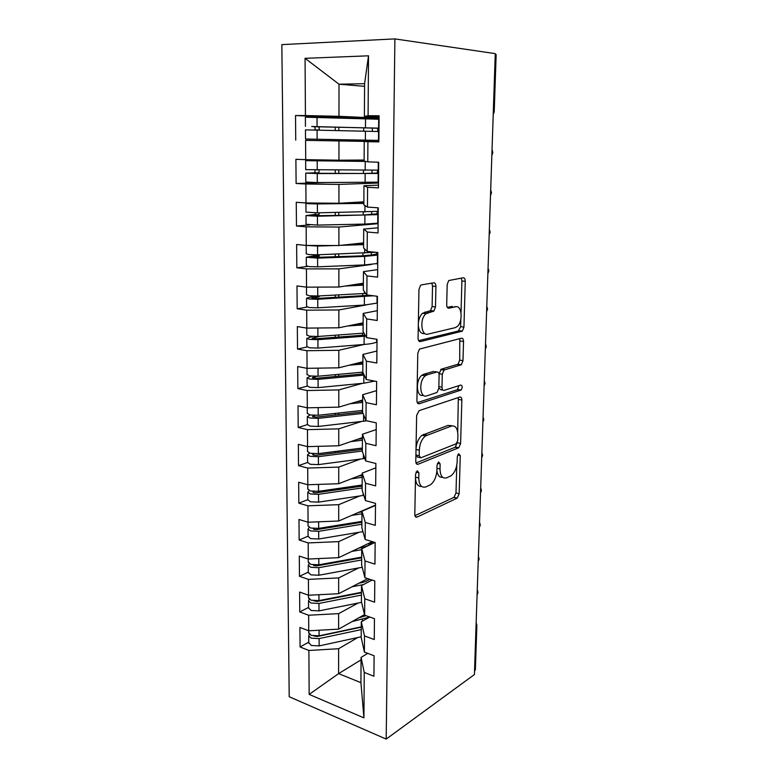 <?xml version="1.0" encoding="UTF-8"?>
<svg xmlns="http://www.w3.org/2000/svg" width="778" height="778" viewBox="0 0 778 778"><rect width="100%" height="100%" fill="white"/><g stroke="black" fill="none" stroke-linecap="round" stroke-linejoin="round"><path stroke-width="1.17" d="M417.271 470.748L415.559 474.113L414.81 514.443C414.917 516.65 415.676 517.535 417.086 517.088L457.201 498.134L459.166 493.719L460.265 455.558L458.602 453.769L457.299 456.783L457.163 461.782C456.715 468.142 454.663 472.81 451.016 475.786L446.757 477.78C442.536 478.937 440.29 476.019 440.017 469.017L440.134 463.912L438.636 461.947L437.012 465.205L436.896 470.33C436.458 476.826 434.338 481.631 430.516 484.743L425.965 486.882C421.491 488.127 419.099 485.161 418.768 477.984L418.865 472.742L417.271 470.748M435.943 286.489C435.855 284.048 435.096 282.822 433.667 282.813L421.501 284.884L420.519 285.4L418.963 289.474L418.068 338.09C418.175 340.521 418.953 341.688 420.421 341.571L462.346 331.136L463.941 327.12L465.254 281.335C465.186 278.981 464.495 277.795 463.182 277.785L448.712 280.547L447.194 284.515L446.698 304.694C446.776 307.086 447.506 308.253 448.867 308.205L455.645 306.785C462.093 304.957 463.211 322.15 456.997 326.692L455.081 327.694L427.91 334.132C421.102 336.359 419.41 318.805 426.023 313.709L433.9 311.054L435.486 306.979L435.943 286.489L432.539 286.09L431.771 283.134M474.415 674.545L386.189 739.1L394.893 38.9L495.265 53.624L474.415 674.545M419.109 410.648L416.638 415.384L415.792 461.344C415.899 463.62 416.658 464.583 418.097 464.233L458.767 447.758L460.605 443.47L461.85 400.048C461.792 397.84 461.111 396.838 459.827 397.043L419.109 410.648M416.911 400.573L417.786 353.319L419.478 349.089L461.48 338.206C462.784 338.109 463.464 339.198 463.532 341.484L462.978 360.671L461.315 364.756L444.005 370.095L442.293 374.276L441.982 387.211C442.069 389.496 442.789 390.546 444.141 390.342L460.8 385.042C462.56 385.82 462.638 387.502 461.023 390.089L419.245 403.753C417.796 403.986 417.018 402.936 416.911 400.573M386.189 739.1L289.212 696.728L281.84 44.618L394.893 38.9M361.06 659.851L338.595 673.631L309.167 694.394L363.929 717.87L364.25 672.425L373.917 676.257L374.101 655.776L364.386 652.071L364.503 635.927L374.257 639.545L374.451 618.695L364.639 615.204L364.756 598.778L374.597 602.172L374.801 580.942L364.901 577.684L365.018 560.957L374.957 564.118L375.152 542.499L365.164 539.485L365.281 522.456L375.307 525.364L375.511 503.356L365.436 500.585L365.553 483.245L375.677 485.9L375.881 463.484L365.709 460.975L365.825 443.314L376.046 445.706L376.26 422.862L365.991 420.626L366.107 402.634L376.426 404.755L376.64 381.483L366.273 379.518L366.399 361.186L376.815 363.015L377.038 339.305L366.555 337.633L366.691 318.951L377.213 320.487L377.437 296.311L366.856 294.95L366.983 275.908L377.612 277.133L377.836 252.49L367.158 251.44L367.294 232.029L378.02 232.943L378.254 207.814L367.459 207.084L367.595 187.294L378.439 187.868L378.672 162.242L367.77 161.853L367.916 141.674L378.867 141.897L379.1 115.757L368.091 115.728L364.386 116.399L364.59 83.693L339.004 84.209L338.984 116.321L379.081 118.139M309.167 694.394L308.885 650.476L338.615 648.726L357.763 637.542M308.769 642.142L300.075 646.985L308.885 650.476M300.075 646.985L299.909 627.428L308.759 630.812L308.652 615.233L338.634 613.628L358.172 603.028M308.545 607.404L299.773 611.936L308.652 615.233M299.773 611.936L299.608 592.058L308.526 595.228L308.428 579.386L338.663 577.928L358.639 567.94M308.321 572.083L299.472 576.303L308.428 579.386M299.472 576.303L299.297 556.075L308.292 559.042L308.185 542.918L338.683 541.614L359.164 532.249M308.088 536.168L299.16 540.049L308.185 542.918M299.16 540.049L298.985 519.48L308.059 522.223L307.952 505.817L338.712 504.679L359.776 495.965M307.845 499.632L298.84 503.171L307.952 505.817M298.84 503.171L298.664 482.243L307.816 484.752L307.709 468.064L338.741 467.092L360.506 459.059M307.611 462.463L298.519 465.652L307.709 468.064M298.519 465.652L298.344 444.355L307.573 446.63L307.456 429.641L338.761 428.853L361.391 421.52M307.368 424.652L298.198 427.472L307.456 429.641M298.198 427.472L298.013 405.795L307.32 407.828L307.203 390.527L338.79 389.924L362.509 383.33M307.154 386.16L297.857 388.611L307.203 390.527M297.857 388.611L297.673 366.545L307.067 368.325L306.95 350.713L338.819 350.295L364.007 344.469M307.047 346.969L297.527 349.059L306.95 350.713M297.527 349.059L297.332 326.595L306.804 328.102L306.688 310.179L338.848 309.955L366.292 304.918M307.135 307.057L297.177 308.788L306.688 310.179M297.177 308.788L296.982 285.915L306.542 287.15L306.425 268.896L338.877 268.867L371.398 264.481M307.718 266.397L296.826 267.788L306.425 268.896M296.826 267.788L296.632 244.496L306.269 245.44L306.153 226.845L338.907 227.03L378.108 223.685M309.897 224.949L296.467 226.019L306.153 226.845M296.467 226.019L296.262 202.299L305.997 202.951L305.871 184.007L338.936 184.415L378.478 183.024M324.922 182.558L296.107 183.491L305.871 184.007M296.107 183.491L295.893 159.325L305.715 159.665L305.589 140.361L378.867 141.645M368.15 141.343L305.589 140.361M295.737 140.157L295.523 115.533L305.433 115.562L305.064 58.321L368.509 55.812L368.091 115.728M378.867 141.761L364.24 141.518L364.114 161.075L367.77 161.853M367.916 141.674L364.24 141.518M364.571 86.339L339.004 84.209L305.064 58.321M305.433 115.562L338.984 116.321M378.458 185.174L363.968 185.718L363.851 204.896L367.459 207.084M367.595 187.294L363.968 185.718M338.965 140.993L338.955 160.2L364.123 160.035M305.715 159.665L338.955 160.2M378.069 227.789L363.705 229.082L363.589 247.91L367.158 251.44M367.294 232.029L363.705 229.082M338.936 184.415L338.926 203.262L363.861 201.833M305.997 202.951L338.926 203.262M377.68 269.616L363.443 271.648L363.326 290.126L366.856 294.95M366.983 275.908L363.443 271.648M338.907 227.03L338.897 245.537L363.618 242.882M306.269 245.44L338.897 245.537M377.301 310.694L363.18 313.427L363.073 331.564L366.555 337.633M366.691 318.951L363.18 313.427M376.105 263.849L377.738 263.625M338.877 268.867L338.868 287.033L363.365 283.202M306.542 287.15L338.868 287.033M376.922 351.034L362.937 354.437L362.82 372.244L366.273 379.518M366.399 361.186L362.937 354.437M338.848 309.955L338.838 327.791L363.132 322.821M306.804 328.102L338.838 327.791M376.562 390.663L362.684 394.709L362.577 412.194L365.991 420.626M366.107 402.634L362.684 394.709M338.819 350.295L338.809 367.819L362.888 361.751M307.067 368.325L338.809 367.819M376.202 429.582L362.441 434.26L362.344 451.435L365.709 460.975M365.825 443.314L362.441 434.26M338.79 389.924L338.78 407.137L362.655 400.009M307.32 407.828L338.78 407.137M375.842 467.821L362.208 473.102L362.101 489.975L365.436 500.585M365.553 483.245L362.208 473.102M338.761 428.853L338.751 445.765L362.422 437.615M307.573 446.63L338.751 445.765M375.492 505.399L361.974 511.263L361.867 527.844L365.164 539.485M365.281 522.456L361.974 511.263M338.741 467.092L338.722 483.712L362.198 474.59M307.816 484.752L338.722 483.712M374.947 542.441L361.741 548.753L361.644 565.052L364.901 577.684M365.018 560.957L361.741 548.753M338.712 504.679L338.702 521.007L375.502 505.078M308.059 522.223L338.702 521.007M372.108 580.057L361.517 585.601L361.42 601.618L364.639 615.204M364.756 598.778L361.517 585.601M338.683 541.614L338.673 557.67L372.322 541.644M308.292 559.042L338.673 557.67M369.745 617.022L361.293 621.817L361.196 637.552L364.386 652.071M364.503 635.927L361.293 621.817M338.663 577.928L338.654 593.711L367.741 578.618M308.526 595.228L338.654 593.711M476.856 625.658L475.368 669.673L474.531 671.21L476.019 626.543M367.741 653.345L361.08 657.41L360.924 682.666L363.929 717.87M364.25 672.425L361.08 657.41M338.634 613.628L338.625 629.139L364.503 614.63M308.759 630.812L338.625 629.139M493.31 111.915L495.246 54.265L496.15 54.567L494.215 111.75M379.09 117.089L364.386 116.399M338.615 648.726L338.595 673.631L360.924 682.666M368.509 55.812L364.59 83.693M451.055 426.013L451.065 425.459M477.128 593.585L477.984 592.243L477.264 589.734M368.305 118.742L295.523 115.533M478.246 560.257L479.112 558.808L478.382 556.289M479.394 526.2L480.259 524.829M480.561 491.579L481.426 490.315L480.687 487.767M481.738 456.404L482.613 455.237L481.864 452.66M482.944 420.645L483.819 419.575L483.06 416.979M484.169 384.069L485.044 383.33L484.286 380.705M485.404 347.338L486.289 346.473L485.521 343.818M486.668 309.751L487.553 309.002L486.775 306.308M487.952 271.532L488.847 270.9L488.059 268.157M489.255 232.651L490.159 232.136L489.362 229.345M490.578 193.109L491.492 192.711L490.694 189.861M491.929 152.867L492.844 152.595L492.036 149.687M415.481 478.1C415.929 483.897 417.951 486.668 421.559 486.396M436.876 470.7C437.625 475.494 439.541 477.692 442.643 477.284M414.937 515.678L454.031 497.327L455.996 492.921L456.764 465.312M457.697 431.975L458.33 397.539M416.006 462.949L455.179 447.253L457.406 442.293M419.196 455.791L420.791 457.824L456.19 443.781L457.756 440.63L457.902 435.31C457.707 428.328 455.509 425.255 451.328 426.072L425.381 435.981C421.715 439.123 419.682 443.859 419.303 450.209L419.196 455.791L415.909 455.023M415.899 455.451L417.494 457.056L419.692 457.571M451.824 425.926L448.079 425.391L451.328 426.072M416.036 448.478C416.629 442.526 418.642 438.121 422.075 435.252L448.079 425.391M438.977 373.79L441.33 369.171L458.038 364.211L459.701 360.126L459.788 338.634M438.811 388.018L440.844 389.729L442.945 390.118M417.28 402.644L457.396 389.69L458.884 385.655M427.19 374.811L425.313 375.832C418.428 380.773 419.78 398.696 426.762 395.866L437.051 392.462L438.811 388.203L439.113 375.22C439.035 372.895 438.296 371.826 436.915 371.991L427.19 374.811L423.835 374.218L421.958 375.229C415.102 380.121 416.386 397.898 423.339 395.253M434.737 371.612L436.915 371.991M423.835 374.218L433.579 371.407M418.34 323.337C418.759 318.883 420.178 315.518 422.61 313.242L430.506 310.597L432.101 306.532L432.539 286.09M418.301 325.185C418.836 331.146 420.908 333.957 424.525 333.626M454.459 306.639L455.645 306.785M447.301 307.388L452.3 306.357M461.023 312.698L461.908 280.965L461.228 278.116M418.632 340.647L458.368 331.01L460.634 326.653L460.839 319.35M361.264 627.156L317.288 636.501L313.981 636.034M308.778 642.647L311.288 645.477L319.136 645.905L361.206 636.793M361.245 629.616L319.106 638.602L311.249 638.174L308.73 635.879L309.313 634.216M361.264 626.874L319.097 635.811L311.229 635.383L308.71 632.602M358.93 617.751L365.981 615.68M352.123 621.573L369.628 617.09M328.637 633.788L327.781 634.274M361.478 592.778L317.132 601.472L313.553 600.781M308.545 607.793L311.083 610.467L318.999 610.876L361.595 602.347M361.459 595.082L318.97 603.446L311.035 603.038L308.506 600.879L309.206 599.206M361.478 592.291L318.951 600.606L311.025 600.198L308.487 597.582M358.872 583.218L360.574 582.897C364.619 582.1 367.644 580.884 369.647 579.25M351.996 586.787L363.501 584.56M330.961 598.253L329.434 599.06M361.692 557.816L316.977 565.849L314.186 565.713L313.281 564.945M308.321 572.365L310.869 574.854L318.854 575.243L362.217 567.279M361.673 559.966L318.824 567.687L310.83 567.298L308.273 565.275L309.138 563.603M361.692 557.126L318.815 564.799L310.811 564.41L308.253 561.969M358.755 548.111L360.778 547.761C365.164 546.963 368.334 545.728 370.309 544.065L372.886 541.819M351.821 551.408L361.741 549.667M333.762 562.124L331.428 563.253M361.692 557.758L351.121 559.022M361.906 522.281L316.811 529.614L314.001 529.487L313.164 528.515M308.088 536.324L310.655 538.629L318.708 539.008L362.937 531.627M361.896 524.255L318.679 531.316L310.616 530.946L308.039 529.079L309.119 527.387M361.916 521.377L318.669 528.379L310.597 528.009L308.02 525.753M358.57 512.41L361.974 511.866M373.703 506.177L374.315 505.914M351.588 515.435L361.955 513.791M350.654 524.119L338.556 525.422L333.859 526.842M362.13 486.143L316.646 492.756L313.816 492.639L312.902 492.036L313.32 491.472M307.845 499.661L310.441 501.781L318.562 502.141L363.793 495.362M362.12 487.952L318.533 494.322L310.403 493.962L307.806 492.25L309.197 490.558M362.13 485.015L318.523 491.326L310.383 490.976L307.777 488.915M358.308 476.097L362.188 475.543M351.248 478.849L362.178 477.303M362.354 449.383L316.481 455.266L313.622 455.14L312.698 454.605L313.933 453.798M307.611 462.365L310.228 464.291L318.416 464.631L364.824 458.475M362.344 451.016L318.387 456.676L310.179 456.336L307.563 454.79L309.42 453.078M362.363 448.031L318.367 453.632L310.159 453.292L307.534 451.435M357.899 439.171L362.422 438.607M350.781 441.622L362.412 440.183M362.577 412L316.315 417.105L312.503 416.512L314.964 415.433M307.359 424.418L310.004 426.14L318.26 426.461L366.856 420.81M363.063 413.39L318.231 418.36L309.955 418.039L307.31 416.668L309.897 414.937M362.587 410.414L318.221 415.267L309.936 414.946L307.291 413.293M357.306 401.604L362.645 401.04M350.119 403.753L362.636 402.43M363.598 373.878L316.14 378.273L312.299 377.748L316.743 376.319M307.115 385.81L309.77 387.318L318.105 387.619L363.832 383.204L374.665 381.103M364.172 375.093L318.076 379.372L309.722 379.071L307.057 377.865L310.762 376.095M362.82 372.137L318.066 376.221L309.702 375.92L307.038 374.481M356.412 363.384L362.879 362.811M349.147 365.213L362.879 364.016M365.086 335.065L315.965 338.751L312.085 338.294L319.388 336.368M306.863 346.502L309.537 347.795L317.949 348.077L364.085 344.469C369.89 343.993 374.072 343.215 376.649 342.135L377.009 341.98M365.689 336.115L317.92 339.685L309.488 339.403L306.804 338.381L312.396 336.504M363.968 333.12L317.901 336.475L309.469 336.203L306.785 334.978M355.021 324.484L363.122 323.92M312.163 328.053L318.572 327.995M347.669 325.982L363.112 324.922M369.258 295.261L315.79 298.519L311.871 298.13L318.805 296.788L319.7 295.903M306.6 306.503L309.304 307.553L317.794 307.816L364.337 305.054L377.369 303.07M373.323 295.786L317.755 299.277L309.255 299.015L306.542 298.178L315.226 296.078M365.728 293.413L317.745 296.01L309.236 295.757L306.522 294.765M309.012 287.14L324.29 287.092M352.687 284.874L363.365 284.34M345.238 286.041L363.355 285.137M377.126 252.422L376.484 253.959L372.662 254.863L362.499 255.855L312.62 257.469L311.657 257.246L312.377 257.012L318.659 256.263L319.719 254.727M306.338 265.765L309.061 266.591L317.628 266.835L364.59 264.928L377.738 263.47M377.816 255.067L364.639 256.409L317.589 258.131L306.279 257.246L315.1 255.641L319.116 256.059M312.678 245.459L317.375 245.469M375.696 252.286L317.58 254.805L308.992 254.571L306.26 253.813M306.59 245.44L317.541 246.052L334.793 245.517M315.605 254.844L315.1 255.641M348.272 244.525L363.608 244.059M340.696 245.342L363.608 244.632M377.437 211.46L376.844 213.882L362.743 215.029L312.406 215.759L318.503 215.01L319.544 212.802M306.065 224.288L317.463 225.085L364.853 224.083L378.108 223.179M378.186 214.621L317.424 216.226L306.017 215.574L314.964 214.485L319.009 214.786M315.897 203.048L311.375 203.379L315.372 203.583L363.861 203.048M378.215 211.353L317.414 212.841L305.987 212.122M308.283 202.98L305.929 203.34L308.691 203.719L317.375 203.924L363.861 203.398M315.537 212.851L314.964 214.485M377.651 170.168L377.213 173.095L362.986 173.475L312.192 173.27L318.892 172.755L319.126 170.1M305.793 182.052L317.288 182.567L378.487 182.159M378.575 173.445L317.259 173.543L305.735 173.115L318.892 172.755M364.114 160.861L311.151 160.745L365.164 161.299M378.604 170.129L305.715 169.653M364.123 160.745L305.657 160.657L365.786 161.425M315.119 170.071L314.808 172.57M371.923 182.431L369.803 182.47M378.487 182.353L371.923 182.577M378.954 131.531L305.462 129.877L305.521 139.019L378.876 140.4M377.807 131.492L377.612 128.224L311.706 126.493M378.993 128.146L314.049 126.697C315.246 127.349 315.45 128.419 314.662 129.897L314.536 129.994M305.433 126.376L305.375 117.186L379.071 119.238M318.601 130.091L318.776 129.955C319.573 128.467 319.369 127.398 318.173 126.746L311.706 126.532M379.081 118.47L368.315 118.159L368.305 118.771M372.429 118.178L372.429 118.917M368.159 140.205L368.15 141.411L372.244 141.499L372.254 140.283M378.867 141.606L372.244 141.499M476.155 622.663L476.865 625.327L476.019 626.747M493.32 111.653L494.215 111.769L493.213 114.629M415.501 477.167L418.768 477.984M437.46 463.28L440.134 463.912M436.944 468.278L440.017 469.017M457.707 454.974L460.265 455.558M455.996 492.921L459.166 493.719M453.798 497.453L456.968 498.27M415.326 516.602L417.086 517.088M416.065 472.051L418.865 472.742M458.602 399.425L461.85 400.048M457.396 442.77L460.605 443.47M455.179 447.253L458.388 447.972M416.493 463.853L418.097 464.233M423.738 434.338L427.044 435.058M416.016 449.451L419.303 450.209M460.236 340.978L463.532 341.484M459.701 360.126L462.978 360.671M457.445 364.522L460.722 365.077M441.33 369.171L444.646 369.745M438.977 373.693L442.293 374.276M438.85 386.627L441.982 387.211M457.396 389.69L460.654 390.284M417.874 403.481L419.245 403.753M432.101 306.532L435.486 306.979M429.66 311.044L433.045 311.501M424.953 312.017L428.357 312.474M448.031 308.088L448.867 308.205M461.908 280.965L465.254 281.335M460.634 326.653L463.941 327.12M458.368 331.01L461.665 331.486M419.332 341.396L420.421 341.571M362.324 621.233L362.334 619.444M319.097 635.811L319.077 630.238M319.136 645.905L319.106 638.602M360.778 617.372L360.778 616.721M318.951 600.606L318.931 594.703M368.811 579.873L368.821 578.978M318.999 610.876L318.97 603.446M360.982 582.81L360.992 582.119M318.815 564.799L318.786 558.565M313.962 565.625L313.952 565.013M369.083 544.96L369.103 543.18M318.854 575.243L318.824 567.687M361.138 557.826L361.138 557.233M361.196 547.683L361.196 546.944M318.669 528.379L318.64 521.805M313.777 529.41L313.767 528.573M335.299 526.21L335.299 525.685M318.708 539.008L318.679 531.316M361.342 522.378L361.352 521.464M361.41 511.963L361.41 511.175M318.523 491.326L318.494 484.393M313.583 492.562L313.583 491.492M335.289 490.052L335.289 488.905M363.122 495.469L363.132 493.262M318.562 502.141L318.533 494.322M361.566 486.231L361.566 485.102M361.624 475.63L361.634 474.804M338.576 489.576L338.576 488.428M318.367 453.632L318.338 446.329M313.388 455.081L313.388 453.992M335.289 452.854L335.289 451.483M363.355 458.68L363.384 454.391M318.416 464.631L318.387 456.676M361.78 449.47L361.789 448.109M361.848 438.685L361.848 437.82M338.605 452.436L338.605 451.055M318.221 415.267L318.183 407.584M313.194 416.94L313.194 415.977M335.289 415.014L335.289 413.4M363.589 421.268L363.637 414.8M318.26 426.461L318.231 418.36M362.003 412.068L362.013 410.473M362.071 401.108L362.081 400.184M338.625 414.645L338.625 413.03M318.066 376.221L318.027 368.15M312.999 378.118L312.989 377.281M335.279 376.513L335.279 374.646M363.832 383.204L363.89 375.122M318.105 387.619L318.076 379.372M362.237 374.024L362.247 372.185M362.305 362.869L362.305 361.896M338.654 376.202L338.654 374.344M318.961 336.592L318.124 336.456M376.649 342.135L376.669 339.247M317.901 336.475L317.871 328.034M312.795 338.615L312.795 337.905M335.279 337.331L335.279 335.211M364.085 344.469L364.133 336.242M317.949 348.077L317.92 339.685M362.47 335.318L362.48 333.227M362.538 323.969L362.538 322.948M338.683 337.078L338.683 334.958M318.805 296.788L314.837 296.253M376.999 303.196L377.067 296.272M364.405 293.491L364.415 291.614M317.745 296.01L317.706 287.422M312.591 298.392L312.591 297.818M335.269 297.439L335.269 295.066M364.337 305.054L364.386 296.681M317.794 307.816L317.755 299.277M362.704 295.932L362.713 293.578M362.772 284.378L362.781 283.299M338.702 297.254L338.702 294.872M318.659 256.263L314.643 255.845M377.826 254.036L376.484 253.959M377.369 263.567L377.447 255.155M364.668 253.161L364.688 248.999M317.58 254.805L317.541 246.052M335.269 256.837L335.269 254.182M371.359 255.116L371.378 252.772M364.59 264.928L364.639 256.409M317.628 266.835L317.589 258.131M362.947 255.836L362.956 253.22M363.015 244.078L363.015 242.94M338.731 256.711L338.731 254.066M318.503 215.01L314.458 214.709M378.196 213.95L376.844 213.882M377.738 223.237L377.816 214.679M377.845 211.412L377.875 207.784M364.921 212.102L364.97 205.577M317.414 212.841L317.375 203.924M335.269 215.496L335.269 212.559M371.67 214.611L371.699 211.898M364.853 224.083L364.901 215.418M317.463 225.085L317.424 216.226M363.19 215.029L363.2 212.131M363.258 203.048L363.268 201.862M338.761 215.438L338.761 212.511M318.348 172.998L314.263 172.813M378.575 173.144L377.213 173.095M378.108 182.188L378.196 173.475M378.225 170.139L378.293 162.223M365.193 170.304L365.252 161.425M317.239 170.09L317.2 161.007M335.26 173.397L335.26 170.168M335.26 161.036L335.26 160.55M372.001 173.377L372.02 170.285M365.115 182.499L365.174 173.669M317.288 182.567L317.259 173.543M363.433 173.475L363.452 170.294M338.79 173.406L338.79 170.188M338.8 161.075L338.8 160.56M314.049 126.697L318.173 126.746M377.612 128.224L378.993 128.244M378.497 140.39L378.575 131.521M378.604 128.127L378.691 119.209M365.466 127.728L365.524 118.684M317.064 126.542L317.035 117.293M335.26 130.471L335.26 127.047M372.331 131.326L372.351 128M365.378 140.157L365.436 131.161M317.123 139.252L317.084 130.052M363.686 131.122L363.705 127.748M338.819 130.548L338.819 127.135M477.089 594.907L477.955 592.632M478.207 561.463L479.092 559.168M479.355 527.474L480.24 525.16M480.512 492.951L481.407 490.607M479.52 522.301L480.259 524.839M481.689 457.863L482.593 455.49M482.885 422.211L483.799 419.799M484.101 385.966L485.034 383.515M485.346 349.127L486.279 346.638M486.6 311.677L487.543 309.129M487.874 273.593L488.837 270.997M489.177 234.868L490.15 232.204M490.5 195.472L491.482 192.74M491.852 155.406L492.834 152.595M454.031 497.327L457.201 498.134M455.548 447.049L458.767 447.758M422.075 435.252L425.381 435.981M458.038 364.211L461.315 364.756M440.688 369.521L444.005 370.095M457.765 389.486L461.023 390.089M421.958 375.229L425.313 375.832M430.506 310.597L433.9 311.054M422.61 313.242L426.023 313.709M459.049 330.65L462.346 331.136M308.778 643.153L308.73 635.879M308.71 633.097L308.701 630.793M308.555 608.27L308.506 600.879M308.487 598.049L308.467 595.209M308.321 572.803L308.273 565.275M308.253 562.406L308.234 559.022M308.088 536.732L308.039 529.079M308.02 526.152L307.991 522.203M307.855 500.04L307.806 492.25M307.787 489.274L307.757 484.743M307.611 462.706L307.563 454.79M307.543 451.765L307.505 446.611M307.368 424.73L307.31 416.668M307.291 413.585L307.252 407.808M307.115 386.073L307.057 377.865M307.038 374.733L306.999 368.315M306.863 346.735L306.804 338.381M306.785 335.192L306.736 328.092M306.6 306.678L306.542 298.178M306.522 294.93L306.474 287.14M315.343 296.078L319.213 296.593M306.338 265.911L306.279 257.246M306.26 253.939L306.201 245.44M376.708 253.813L377.826 253.881M306.065 224.385L306.017 215.574M305.987 212.2L305.929 203.34M377.087 213.726L378.196 213.785M305.793 182.101L305.735 173.115M305.715 169.692L305.657 160.657M377.476 172.94L378.575 172.979M314.662 129.897L318.776 129.955M377.875 131.424L378.964 131.433"/></g></svg>
